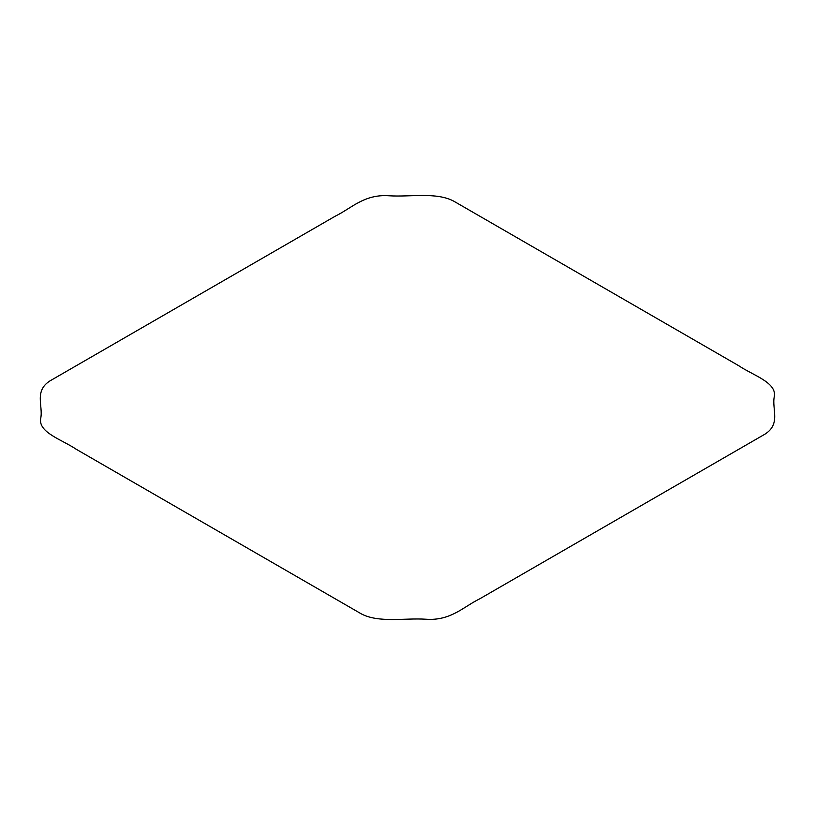 <?xml version="1.0" encoding="UTF-8"?>
<svg xmlns="http://www.w3.org/2000/svg" width="815" height="815" viewBox="0 0 815 815"><rect width="100%" height="100%" fill="white"/><g stroke="black" fill="none" stroke-linecap="round" stroke-linejoin="round"><path stroke-width="1.22" d="M453.649 201.111L738.716 365.701C752.449 375.104 777.276 382.53 774.25 396.783C771.795 409.14 781.035 423.994 764.979 434.14L479.903 598.73C463.613 606.655 450.756 620.989 426.072 619.237C404.668 617.821 378.924 623.159 361.351 613.889L76.284 449.299C62.551 439.896 37.724 432.47 40.75 418.217C43.205 405.86 33.965 391.006 50.021 380.86L335.097 216.27C351.387 208.345 364.244 194.011 388.928 195.763C410.332 197.179 436.076 191.841 453.649 201.111"/></g></svg>
